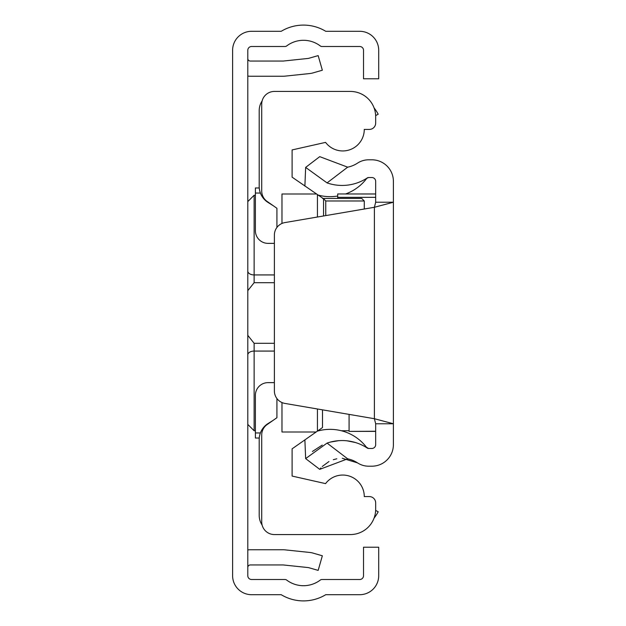 <?xml version="1.0" encoding="UTF-8"?>
<svg xmlns="http://www.w3.org/2000/svg" width="626" height="626" viewBox="0 0 626 626"><rect width="100%" height="100%" fill="white"/><g stroke="black" fill="none" stroke-linecap="round" stroke-linejoin="round"><path stroke-width="0.94" d="M247.794 575.709L247.794 50.291A3.795 3.795 0 0 1 251.597 46.496L285.08 46.496A2.535 2.535 0 0 0 286.614 45.98A27.857 27.857 0 0 1 320.348 45.98A2.535 2.535 0 0 0 321.881 46.496L359.715 46.496A3.795 3.795 0 0 1 363.518 50.291L363.518 78.774L378.707 78.774L378.707 50.291A18.991 18.991 0 0 0 359.715 31.3L325.739 31.3A43.045 43.045 0 0 0 281.215 31.3L251.597 31.3A18.991 18.991 0 0 0 232.606 50.291L232.606 575.709A18.991 18.991 0 0 0 251.597 594.7L281.215 594.7A43.045 43.045 0 0 0 325.739 594.7L359.715 594.7A18.991 18.991 0 0 0 378.707 575.709L378.707 547.226L363.518 547.226L363.518 575.709A3.795 3.795 0 0 1 359.715 579.504L321.881 579.504A2.535 2.535 0 0 0 320.348 580.02A27.857 27.857 0 0 1 286.614 580.02A2.535 2.535 0 0 0 285.08 579.504L251.597 579.504A3.795 3.795 0 0 1 247.794 575.709M247.794 549.933A17.724 17.724 0 0 1 250.33 549.753L283.116 549.753A17.724 17.724 0 0 1 284.971 549.855L309.8 552.461A17.724 17.724 0 0 1 312.828 553.048L322.351 555.778L318.165 570.388L308.641 567.657A2.535 2.535 0 0 0 308.211 567.571L283.382 564.965A2.535 2.535 0 0 0 283.116 564.949L250.33 564.949A2.535 2.535 0 0 0 247.794 567.477M247.794 76.067A17.724 17.724 0 0 0 250.33 76.247L283.116 76.247A17.724 17.724 0 0 0 284.971 76.145L309.8 73.539A17.724 17.724 0 0 0 312.828 72.952L322.351 70.222L318.165 55.612L308.641 58.343A2.535 2.535 0 0 1 308.211 58.429L283.382 61.035A2.535 2.535 0 0 1 283.116 61.051L250.33 61.051A2.535 2.535 0 0 1 247.794 58.523M274.384 282.702L254.125 282.702L247.865 290.566L247.794 291.466L247.865 290.566M247.865 335.434L247.794 334.527L247.865 335.434L254.125 343.298L274.384 343.298M247.794 344.949L247.794 335.661M247.794 290.339L247.794 281.051M262.137 525.097A17.724 17.724 0 0 1 259.195 515.315L259.195 439.608A18.991 18.991 0 0 1 268.1 423.512L273.139 420.359M273.139 205.641L268.1 202.488A18.991 18.991 0 0 1 259.195 186.391L259.195 110.685A17.724 17.724 0 0 1 262.137 100.903M375.647 510.409L378.206 511.771A43.045 43.045 0 0 1 374.066 518.117M374.066 107.883A43.045 43.045 0 0 1 378.206 114.229L375.647 115.591M276.919 398.543L276.919 417.714L267.122 424.569A12.661 12.661 0 0 0 261.723 434.937L261.723 521.904A12.661 12.661 0 0 0 274.384 534.565L350.349 534.565A25.322 25.322 0 0 0 375.67 509.243L375.67 502.913A6.33 6.33 0 0 0 369.34 496.582L364.277 496.582A21.527 21.527 0 0 0 325.567 483.616L292.107 476.073L292.107 448.834L322.492 427.558L322.492 409.842M274.384 243.365L268.053 243.365A12.661 12.661 0 0 1 255.392 230.704L255.392 187.972L259.258 187.972M323.564 215.97L323.564 198.778L292.107 177.166L292.107 149.927L325.567 142.384A21.527 21.527 0 0 0 364.277 129.418L369.34 129.418A6.33 6.33 0 0 0 375.67 123.087L375.67 116.757A25.322 25.322 0 0 0 350.349 91.435L274.384 91.435A12.661 12.661 0 0 0 261.723 104.096L261.723 191.063A12.661 12.661 0 0 0 267.122 201.431L276.919 208.286L276.919 227.457M281.982 223.451L281.982 193.99L316.138 193.99M281.982 402.549L281.982 432.01L316.138 432.01M317.429 431.103L317.429 408.981M317.429 217.019L317.429 194.897M322.492 198.442L361.742 198.442L364.277 200.977L364.277 209.021M259.258 438.028L255.392 438.028L255.392 395.296A12.661 12.661 0 0 1 268.053 382.635L274.384 382.635M323.564 198.778L325.755 200.977L325.755 215.602M319.73 469.351L305.644 458.6L327.062 443.098L347.673 458.835L319.73 469.351L320.88 467.951M312.405 451.479L322.265 445.078M330.364 442.089L338.455 440.704M347.094 440.829L355.365 442.512M342.305 458.279L357.548 462.888A20.259 20.259 0 0 0 368.651 466.198L371.875 466.198A21.527 21.527 0 0 0 393.394 444.671L393.394 423.779L375.67 423.779L375.67 444.671A3.795 3.795 0 0 1 371.875 448.466L368.651 448.466A2.535 2.535 0 0 1 367.259 448.052A45.894 45.894 0 0 0 327.062 443.098M357.548 462.888A28.17 28.17 0 0 0 347.673 458.835M322.241 466.495L328.955 461.542M333.306 459.695L336.804 458.788M347.673 167.165L327.062 182.902L305.644 167.4L319.73 156.649L347.673 167.165A28.17 28.17 0 0 0 357.548 163.112A20.259 20.259 0 0 1 368.651 159.802L371.875 159.802A21.527 21.527 0 0 1 393.394 181.329L393.394 423.779L374.403 418.716L284.916 403.426A12.661 12.661 0 0 1 274.384 390.945L274.384 235.055A12.661 12.661 0 0 1 284.916 222.574L374.403 207.284L393.394 202.221L375.67 202.221L375.67 181.329A3.795 3.795 0 0 0 371.875 177.534L368.651 177.534A2.535 2.535 0 0 0 367.259 177.948L366.633 178.527A45.894 45.894 0 0 1 345.607 193.958M327.062 182.902A45.894 45.894 0 0 0 367.259 177.948M366.633 447.473A2.535 2.535 0 0 0 367.259 448.052A2.535 2.535 0 0 1 366.633 447.473A45.894 45.894 0 0 0 366.374 447.136L368.487 448.466M375.67 423.779L374.403 418.716L374.403 207.284L375.67 202.221M337.688 196.024A45.894 45.894 0 0 1 317.382 194.858M305.644 167.4L304.885 186.118M317.382 431.142A45.894 45.894 0 0 1 366.374 447.136M305.644 458.6L304.885 439.882M349.081 414.389L349.081 431.392L375.67 431.244M337.688 198.442L337.688 193.958L375.67 193.997M247.794 201.588L254.125 195.257L254.125 274.931L274.384 274.931M247.794 271.05A6.33 3.881 0 0 0 254.125 274.931L254.125 282.702M274.384 351.069L254.125 351.069L254.125 430.743L247.794 424.412M254.125 343.298L254.125 351.069A6.33 3.881 180 0 0 247.794 354.95M260.393 193.043L255.392 193.043M364.277 200.977L325.755 200.977M260.393 432.957L255.392 432.957M337.688 197.339L375.67 197.339M349.081 430.743L341.342 430.743M318.837 430.743L317.945 430.743M255.392 430.743L254.125 430.743M254.125 195.257L255.392 195.257M317.945 195.257L318.837 195.257M367.016 178.175L368.644 177.534M366.382 178.856L366.946 178.238M337.688 193.958L375.67 193.958M349.081 431.392L375.67 431.392"/></g></svg>
